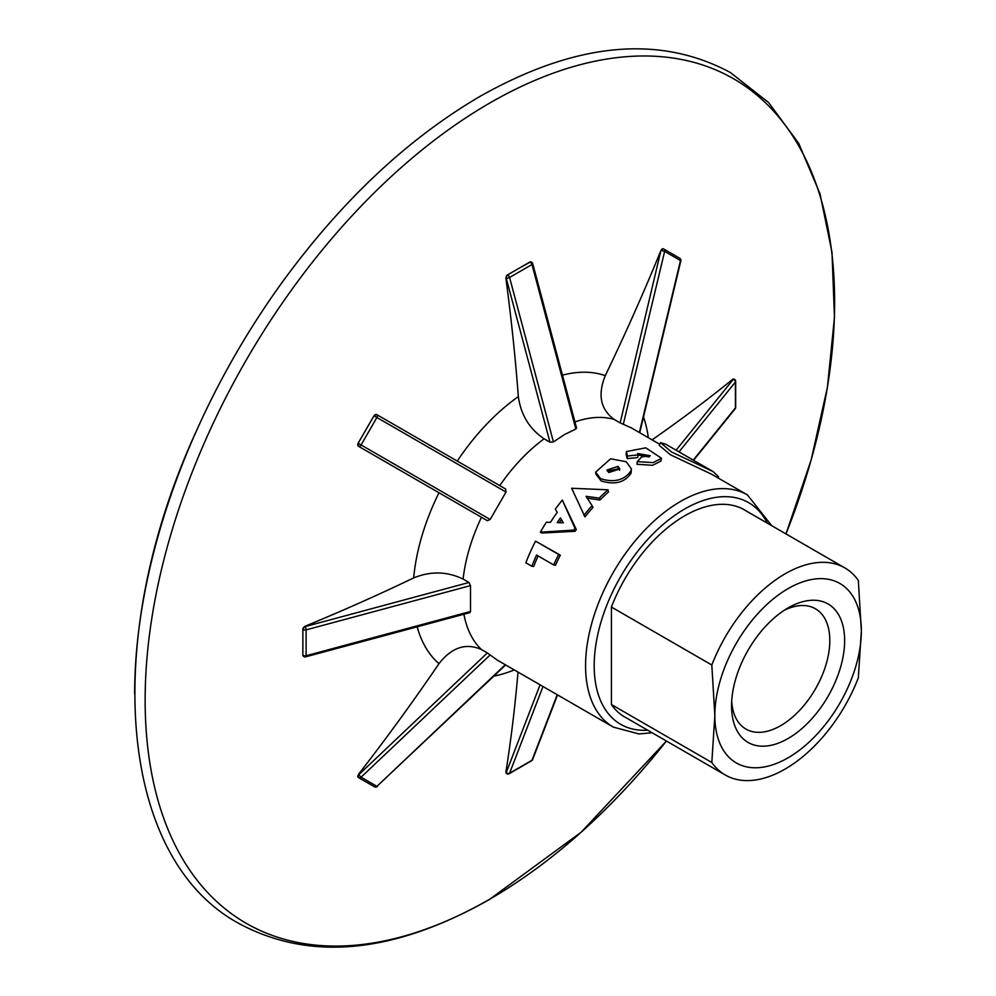 <?xml version="1.0" encoding="UTF-8"?>
<svg xmlns="http://www.w3.org/2000/svg" width="996" height="996" viewBox="0 0 996 996"><rect width="100%" height="100%" fill="white"/><g stroke="black" fill="none" stroke-linecap="round" stroke-linejoin="round"><path stroke-width="1.49" d="M197.283 429.015C101.131 636.681 116.943 857.282 238.965 923.516C310.005 961.638 393.42 953.682 489.198 899.637L581.241 832.146L666.424 741.024A487.53 281.482 -60 0 1 489.883 899.102A487.53 281.482 -60 0 1 145.142 700.063A487.53 281.482 -60 0 1 489.883 102.962A487.53 281.482 -60 0 1 834.623 302A487.53 281.482 -60 0 1 785.981 533.918L811.118 460.052L827.427 387.22L834.461 317.363L831.996 252.324L820.019 193.822L798.73 143.399L768.563 102.513L730.305 72.484C659.252 34.362 575.837 42.318 480.06 96.363C407.127 139.104 340.844 201.528 281.221 283.648A487.53 281.482 -60 0 0 197.283 429.015A487.53 281.482 -60 0 0 134.647 694M562.454 375.156A167.291 96.587 -60 0 1 605.269 375.641A1828.146 1492.68 -60 0 0 660.946 250.432L663.112 248.851M639.37 432.525L680.492 260.541L664.643 251.39L661.394 250.469A2.44 1.32 -84 0 1 662.178 249A2.44 1.32 -84 0 1 662.863 248.751A2.44 1.32 -84 0 1 663.162 248.851A2.44 1.992 -60 0 1 663.834 249.062L679.67 258.213L663.834 249.062A2.44 2.44 0 0 0 662.863 248.751L662.004 248.988M490.157 654.92L361.075 777.204L358.647 774.838L487.343 652.928L497.378 660.174L613.337 727.117A134.074 77.402 -60 0 1 592.782 619.686A134.074 77.402 -60 0 1 680.368 501.536A134.074 77.402 -60 0 1 747.411 494.9L711.493 474.171L670.32 454.711L659.252 445.349L660.547 442.66L671.441 451.935L713.012 471.531L718.527 476.735L717.78 477.794M360.614 445.598A2.44 1.394 120 0 1 358.647 446.37A2.44 2.004 -60 0 1 358.137 443.257L366.055 429.537A1798.228 1024.61 120 0 1 358.099 443.245L361.075 444.951A2.44 1.394 120 0 1 360.614 445.598M746.365 511.048A119.632 69.073 120 0 0 744.498 509.902A119.632 69.073 120 0 0 684.675 515.828A119.632 69.073 120 0 0 611.42 606.95L611.42 704.633A119.632 69.073 120 0 0 624.865 717.095A119.632 69.073 120 0 0 626.795 718.141M785.072 573.833A119.57 69.035 120 0 0 711.816 665.017L714.842 715.502A103.596 59.81 120 0 0 788.097 757.794A103.596 59.81 120 0 0 861.353 630.916L858.328 580.431A119.57 69.035 120 0 0 844.857 567.919A119.57 69.035 120 0 0 785.072 573.833M788.097 588.624A103.596 59.81 120 0 0 714.842 715.502L711.816 762.5A119.57 69.035 120 0 0 725.3 775.013A119.57 69.035 120 0 0 785.072 769.086A119.57 69.035 120 0 0 858.328 677.903L861.353 630.916A103.596 59.81 120 0 0 788.097 588.624M611.42 704.533L711.816 762.5M680.778 260.753L680.828 260.89A2.44 2.44 0 0 0 679.67 258.213A2.44 1.992 -60 0 1 680.492 260.541L680.778 260.753M357.85 776.917L357.888 776.98A2.44 2.44 0 0 0 358.647 777.664L358.647 777.664A2.44 1.992 120 0 0 361.075 777.204L376.911 786.354A2.44 1.992 120 0 1 374.496 786.803L358.647 777.664A2.44 1.992 120 0 1 358.137 777.191A2.44 1.32 -36 0 1 357.888 776.98A2.44 1.32 -36 0 1 357.763 776.27A2.44 1.32 -36 0 1 358.647 774.838L358.099 777.141M713.012 471.531L665.826 444.278L660.547 442.66M626.247 461.758L610.623 458.783L595.633 472.141L600.7 478.777C614.557 482.898 624.691 480.172 631.103 470.61L631.377 468.892L626.247 461.758M595.633 472.141L595.994 474.233L601.148 480.956C614.943 485.127 624.928 482.5 631.103 473.088L631.377 468.892M607.348 471.145L618.093 468.83L619.587 470.199M608.805 472.527L619.873 468.929L618.03 466.377L606.975 470.025L608.805 472.527M575.825 427.272L575.85 429.027L564.408 434.592L553.44 441.963L549.966 442.199L506.229 278.208A2.44 1.805 -81.1 0 1 507.362 275.008L518.567 268.534A1798.228 620.496 165.1 0 1 507.325 274.996L505.868 278.158A1828.146 1055.486 -120 0 1 518.343 396.62C520.858 414.822 529.449 428.878 544.09 438.813L549.966 442.199M506.005 492.049L376.911 417.511A2.44 1.394 -60 0 0 376.936 414.71L505.632 489.011L506.005 492.049L490.157 519.489L487.343 520.671L358.386 446.22L358.099 443.245M413.689 577.892C430.708 570.969 447.179 571.368 463.103 579.087L468.979 582.486L470.51 585.611L306.121 629.87A2.44 1.407 180 0 1 303.369 629.584A2.44 1.407 180 0 1 302.884 629.186L304.863 626.322A1828.146 1055.474 180 0 0 413.689 577.892A167.291 96.587 -60 0 1 438.987 492.759L487.343 520.671M470.51 585.611L470.51 611.482L468.979 612.341M358.386 774.477A1828.146 1492.68 120 0 0 438.987 663.66C451.736 647.35 465.891 642.644 481.466 649.541L487.343 652.928M586.893 498.137L599.953 500.029A134.074 77.402 120 0 1 608.568 491.887L608.021 489.808A137.124 79.17 120 0 0 599.194 498.125L599.953 500.029M583.893 515.355A137.124 79.17 120 0 1 592.085 505.657L592.994 507.4A134.074 77.402 120 0 0 584.976 516.862L571.642 488.264L608.021 489.808M540.38 532.188L541.924 533.034L575.09 531.304A134.074 77.402 120 0 1 576.286 529.548L562.329 500.067A137.124 79.17 120 0 0 555.332 509.093L557.225 512.38A137.124 79.17 120 0 0 550.415 522.352L546.368 522.228A137.124 79.17 120 0 0 540.38 532.188L573.771 530.109A137.124 79.17 120 0 1 574.991 528.316L562.329 500.067M538.114 555.942A134.074 77.402 120 0 0 533.731 566.425L531.864 566.263L525.826 562.777A137.124 79.17 120 0 1 535.549 541.139L560.325 555.145A134.074 77.402 120 0 0 555.419 565.33L553.664 564.919A137.124 79.17 120 0 1 558.669 554.498L535.549 541.139M302.846 629.148A1798.228 620.508 74.9 0 1 302.884 642.121A1798.228 620.508 74.9 0 1 302.846 655.032L302.884 629.186A2.44 1.805 -38.9 0 1 305.087 626.609L468.979 582.486M438.987 492.759L358.386 446.22M490.157 519.489L361.075 444.951L376.911 417.511L373.948 415.793A1798.228 1024.61 120 0 1 366.055 429.537L373.973 415.818A2.44 2.004 -60 0 1 376.936 414.71L505.632 489.011M373.948 415.793L376.662 414.548L457.264 461.086A167.291 96.587 -60 0 1 518.343 396.62M575.85 429.027L531.989 264.525A2.44 1.407 -120 0 0 530.37 262.284A2.44 1.407 -120 0 0 529.772 262.06A1798.228 620.496 165.1 0 1 518.567 268.534L530.644 261.861M652.081 439.871A1828.146 1055.474 0 0 0 732.745 379.289L733.865 379.053A2.44 0.847 -74.9 0 0 733.23 379.414L732.745 379.289M303.606 656.352A2.44 1.805 -38.9 0 1 303.195 656.003A2.44 1.805 -38.9 0 1 302.884 655.069A2.44 1.407 180 0 0 303.369 655.468A2.44 1.407 180 0 0 306.121 655.742A2.44 0.847 74.9 0 1 305.722 656.825L470.037 612.59M505.296 664.743L376.911 786.354L505.657 664.955M506.441 773.419A2.44 0.847 -45.1 0 1 506.242 773.319A2.44 0.847 -45.1 0 1 506.229 772.597L540.056 684.812M788.097 607.921L788.097 607.921A79.954 46.165 -60 0 1 844.633 640.565A79.954 46.165 -60 0 1 788.097 738.497A79.954 46.165 -60 0 1 731.562 705.853A79.954 46.165 -60 0 1 788.097 607.921L788.097 607.921M731.699 701.346A69.471 40.114 120 0 0 745.954 729.097A69.471 40.114 120 0 0 780.69 725.648A69.471 40.114 120 0 0 826.07 664.432A69.471 40.114 120 0 0 815.425 608.768A69.471 40.114 120 0 0 784.263 610.287M611.42 607.05L711.816 665.017M553.664 564.919L536.57 555.046A137.124 79.17 120 0 0 531.864 566.263M558.669 554.498L560.325 555.145M561.395 519.551A134.074 77.402 120 0 0 559.266 522.663M563.313 522.825L560.412 517.858A137.124 79.17 120 0 0 557.187 522.589L563.313 522.825M576.286 529.548L574.991 528.316M575.09 531.304L573.771 530.109M638.112 454.873L637.652 453.504L650.363 455.782L641.623 456.915L637.278 461.658L653.09 462.605L661.556 458.322L645.769 447.827L626.434 451.549L627.492 456.019L638.112 454.873L637.689 457.562L627.243 458.633L627.492 456.019M661.556 458.322L660.858 461.136L652.554 465.306L637.017 464.273L637.278 461.658M638.087 455.048L649.081 456.99M626.434 451.549L626.098 454.126L627.243 458.633M592.085 505.657L586.059 496.319L599.194 498.125M576.572 428.068L532.723 263.654A2.44 0.847 -14.9 0 1 531.989 264.525L509.579 277.473A2.44 0.847 165.1 0 1 506.229 278.208L505.868 278.158M529.772 262.06L529.735 262.06A2.44 1.805 -81.1 0 1 530.744 261.873L530.644 261.848M659.763 444.303L631.439 427.944L620.159 422.889L660.946 250.432M693.253 460.115L735.446 407.874L735.446 382.003A2.44 1.805 -141.1 0 0 733.23 379.414L676.072 450.192M735.671 407.277A2.44 1.407 0 0 1 735.446 407.874A2.44 1.805 38.9 0 1 735.135 408.808L735.135 408.808A2.44 2.44 0 0 0 735.671 407.277L735.671 381.406A2.44 2.44 0 0 0 733.865 379.053M542.994 686.505L509.579 773.207L531.989 760.272A2.44 1.805 21.1 0 0 532.636 759.537L557.548 694.909M509.18 773.705A2.44 1.407 60 0 0 509.579 773.207A2.44 1.805 -158.9 0 1 506.229 772.597L506.242 773.319A2.44 2.44 0 0 0 509.18 773.705L531.59 760.77A2.44 2.44 0 0 0 532.636 759.537M605.269 375.641C597.525 394.827 600.526 409.443 614.283 419.49L620.159 422.889M518.007 672.088A1828.146 1055.486 60 0 1 505.868 772.236M470.51 611.482L306.121 655.742L306.121 629.87A2.44 0.847 -105.1 0 0 305.087 626.609L304.863 626.322M305.722 656.825A2.44 2.44 0 0 1 303.195 656.003L302.846 655.032M618.03 466.377L618.093 468.83M544.09 438.813A134.074 77.402 120 0 0 499.743 485.612M481.466 517.285A134.074 77.402 120 0 0 463.103 579.087M463.924 614.233A134.074 77.402 120 0 0 481.466 649.541M643.503 416.975A167.291 96.587 -60 0 1 648.334 437.705M377.384 786.467A2.44 2.44 0 0 1 374.496 786.803L374.496 786.803A2.44 1.992 120 0 1 373.973 786.342M623.297 424.333L664.643 251.39A2.44 1.992 -60 0 0 663.834 249.062M553.44 441.963L509.579 277.473A2.44 1.407 -120 0 0 507.96 275.22A2.44 1.407 -120 0 0 507.362 275.008M767.281 523.124A127.974 73.891 120 0 0 684.675 509.006A127.974 73.891 120 0 0 596.181 642.769A127.974 73.891 120 0 0 647.711 730.217M735.671 381.406A2.44 1.407 0 0 1 735.446 382.003L678.998 451.885M531.59 760.77A2.44 1.407 60 0 0 531.989 760.272L557.237 694.735M514.26 669.922A167.291 96.587 -60 0 1 493.892 676.097M438.987 663.66A167.291 96.587 -60 0 1 417.162 626.82M614.283 419.49A134.074 77.402 120 0 0 574.941 421.955M725.3 775.013L622.998 715.95M613.337 727.117L638.909 733.928L652.156 732.782M844.857 567.919L742.568 508.856M771.726 525.689L747.411 494.9M532.723 263.654A2.44 2.44 0 0 0 530.744 261.873M639.731 432.737L680.828 260.89M693.552 460.289L735.135 408.808"/></g></svg>
